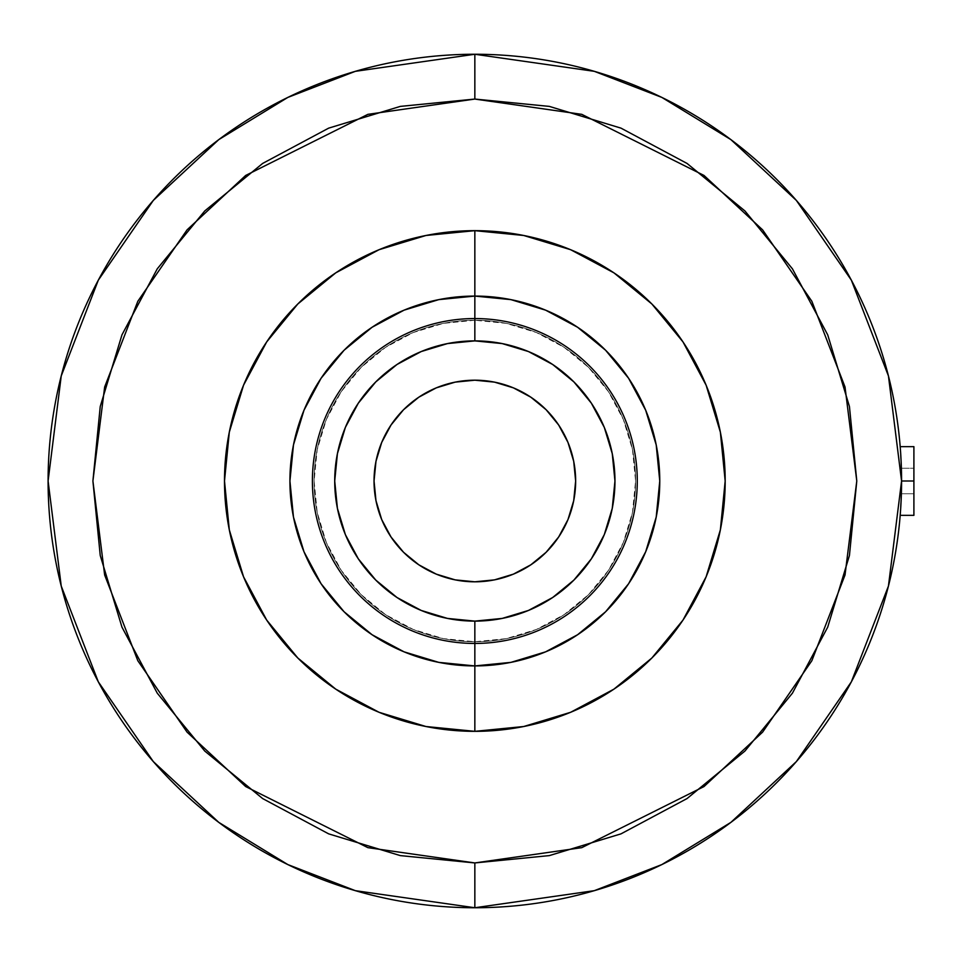 <?xml version="1.0" encoding="UTF-8"?>
<svg xmlns="http://www.w3.org/2000/svg" width="962" height="962" viewBox="0 0 962 962"><rect width="100%" height="100%" fill="white"/><g stroke="black" fill="none" stroke-linecap="round" stroke-linejoin="round"><path stroke-width="0.72" stroke-dasharray="4.81 3.61" d="M474.843 380.194A100.806 100.806 0 0 0 374.038 481A100.806 100.806 0 0 0 474.843 581.806A100.806 100.806 0 0 1 374.038 481A100.806 100.806 0 0 1 474.843 380.194A100.806 100.806 0 0 0 374.038 481A100.806 100.806 0 0 0 474.843 581.806A100.806 100.806 0 0 0 575.649 481A100.806 100.806 0 0 0 474.843 380.194A100.806 100.806 0 0 1 575.649 481A100.806 100.806 0 0 1 474.843 581.806L494.504 579.87L474.843 581.806L455.17 579.87L436.267 574.134L418.831 564.814L403.559 552.284L391.029 537L381.71 519.576L375.974 500.661L374.038 481L375.974 500.661L381.71 519.576L391.029 537L403.559 552.284L418.831 564.814L436.267 574.134L455.17 579.87L474.843 581.806A100.806 100.806 0 0 0 575.649 481A100.806 100.806 0 0 0 474.843 380.194L455.17 382.13L474.843 380.194L494.504 382.13L513.419 387.866L530.844 397.186L546.115 409.716L558.657 425L567.977 442.424L573.713 461.339L575.649 481L573.713 461.339L567.977 442.424L558.657 425L546.115 409.716L530.844 397.186L513.419 387.866L494.504 382.13L474.843 380.194L455.17 382.13L436.267 387.866L455.17 382.13M474.843 318.554A162.446 162.446 0 0 1 637.277 481A162.446 162.446 0 0 1 474.843 643.446A162.446 162.446 0 0 0 637.277 481A162.446 162.446 0 0 0 474.843 318.554L474.843 296.08A184.92 184.92 0 0 1 659.764 481A184.92 184.92 0 0 1 474.843 665.92L474.843 641.738A160.738 160.738 0 0 0 635.581 481A160.738 160.738 0 0 0 474.843 320.262A160.738 160.738 0 0 1 635.581 481A160.738 160.738 0 0 1 474.843 641.738A160.738 160.738 0 0 1 314.105 481A160.738 160.738 0 0 1 474.843 320.262L474.843 230.664A250.336 250.336 0 0 0 224.495 481A250.336 250.336 0 0 0 474.843 731.336L474.843 641.738L474.843 665.92L438.768 662.373L404.076 651.839L372.102 634.752L344.083 611.76L321.08 583.742L303.992 551.767L293.47 517.075L289.923 481L293.47 444.925L303.992 410.233L321.08 378.258L344.083 350.24L372.102 327.248L404.076 310.161L438.768 299.627L474.843 296.08L474.843 320.262A160.738 160.738 0 0 0 314.105 481A160.738 160.738 0 0 0 474.843 641.738A160.738 160.738 0 0 0 635.581 481A160.738 160.738 0 0 0 474.843 320.262A160.738 160.738 0 0 1 635.581 481A160.738 160.738 0 0 1 474.843 641.738A160.738 160.738 0 0 1 314.105 481A160.738 160.738 0 0 1 474.843 320.262A160.738 160.738 0 0 0 314.105 481A160.738 160.738 0 0 0 474.843 641.738A160.738 160.738 0 0 0 635.581 481A160.738 160.738 0 0 0 474.843 320.262L474.843 296.08L510.918 299.627L545.61 310.161L577.573 327.248L605.603 350.24L628.595 378.258L645.682 410.233L656.204 444.925L659.764 481L656.204 517.075L645.682 551.767L628.595 583.742L605.603 611.76L577.573 634.752L545.61 651.839L510.918 662.373L474.843 665.92A184.92 184.92 0 0 1 289.923 481A184.92 184.92 0 0 1 474.843 296.08L474.843 318.554A162.446 162.446 0 0 0 312.397 481A162.446 162.446 0 0 0 474.843 643.446A162.446 162.446 0 0 1 312.397 481A162.446 162.446 0 0 1 474.843 318.554M375.757 580.074L396.993 597.51L421.224 610.449L447.498 618.422L474.843 621.115A140.115 140.115 0 0 0 614.958 481A140.115 140.115 0 0 0 474.843 340.885A140.115 140.115 0 0 0 334.716 481A140.115 140.115 0 0 0 474.843 621.115L502.176 618.422L528.463 610.449L552.681 597.51M474.843 54.257L594.324 71.332L661.844 97.415L730.879 139.61L796.356 200.409L851.37 280.183L888.443 375.962L901.574 481L888.443 586.038L851.37 681.817L796.356 761.591L730.879 822.39L661.844 864.585L594.324 890.668L474.843 907.743L474.843 862.938L581.782 847.654L704.004 786.555L762.601 732.142L811.844 660.738L845.021 575.011L856.781 481L845.021 386.989L811.844 301.262L762.601 229.858L704.004 175.445L581.782 114.346L474.843 99.062L474.843 54.257A426.743 426.743 0 0 0 48.1 481A426.743 426.743 0 0 0 474.843 907.743A426.743 426.743 0 0 0 901.574 481A426.743 426.743 0 0 0 474.843 54.257L474.843 99.062L367.893 114.346L245.683 175.445L187.073 229.858L137.831 301.262L104.654 386.989L92.905 481L104.654 575.011L137.831 660.738L187.073 732.142L245.683 786.555L367.893 847.654L474.843 862.938L474.843 907.743L355.351 890.668L287.842 864.585L218.795 822.39L153.319 761.591L98.304 681.817L61.231 586.038L48.1 481L61.231 375.962L98.304 280.183L153.319 200.409L218.795 139.61L287.842 97.415L355.351 71.332L474.843 54.257M900.191 446.657A426.743 426.743 0 0 1 900.191 515.343L901.574 481L900.191 446.657A426.743 426.743 0 0 1 901.394 493.771L913.9 493.771L913.9 468.229L901.394 468.229L913.9 468.229L901.394 468.229L913.9 468.229L913.9 446.657L913.9 493.771L901.394 493.771A426.743 426.743 0 0 1 900.191 515.343L901.574 481L900.191 446.657M792.411 693.193L827.705 627.164L849.434 555.507L856.781 481L849.434 406.493L827.705 334.836L792.411 268.807L744.913 210.931L687.036 163.432L620.995 128.138L549.35 106.397L474.843 99.062L400.324 106.397L328.679 128.138L262.65 163.432L204.774 210.931L157.287 268.783M157.275 268.807L121.97 334.836L100.24 406.493L92.905 481L100.24 555.507L121.97 627.164L157.275 693.193L204.774 751.069L262.65 798.568L328.679 833.862L400.324 855.603L474.843 862.938L549.35 855.603L620.995 833.862L687.036 798.568L744.913 751.069L792.399 693.217M425.998 726.526L379.04 712.289L335.762 689.153L297.823 658.02L266.69 620.081L243.554 576.803L229.305 529.834M229.305 432.166L243.554 385.197L266.69 341.919L297.931 303.872M335.666 272.919L379.04 249.711L425.998 235.474M523.677 235.474L570.646 249.711L613.924 272.847L651.863 303.98L682.996 341.919L706.12 385.197L720.37 432.166M720.37 529.834L706.12 576.803L682.996 620.081L651.863 658.02L613.924 689.153L570.646 712.289L523.677 726.526M474.843 731.336A250.336 250.336 0 0 0 725.18 481A250.336 250.336 0 0 0 474.843 230.664L474.843 320.262A160.738 160.738 0 0 1 635.581 481A160.738 160.738 0 0 1 474.843 641.738L474.843 731.336M474.843 320.262A160.738 160.738 0 0 0 314.105 481A160.738 160.738 0 0 0 474.843 641.738A160.738 160.738 0 0 1 314.105 481A160.738 160.738 0 0 1 474.843 320.262L443.482 323.352L413.323 332.503L385.534 347.354L361.183 367.34L341.197 391.702L326.334 419.492L317.195 449.639L314.105 481L317.195 512.361L326.334 542.508L341.197 570.298L361.183 594.66L385.534 614.646L413.323 629.497L443.482 638.648L474.843 641.738L506.192 638.648L536.351 629.497L564.141 614.646L588.503 594.66L608.489 570.298L623.34 542.508L632.491 512.361L635.581 481L632.491 449.639L623.34 419.492L608.489 391.702L588.503 367.34L564.141 347.354L536.351 332.503L506.192 323.352L474.843 320.262L506.192 323.352L536.351 332.503L564.141 347.354L588.503 367.34L608.489 391.702L623.34 419.492L632.491 449.639L635.581 481L632.491 512.361L623.34 542.508L608.489 570.298L588.503 594.66L564.141 614.646L536.351 629.497L506.192 638.648L474.843 641.738L443.482 638.648L413.323 629.497L385.534 614.646L361.183 594.66L341.197 570.298L326.334 542.508L317.195 512.361L314.105 481L317.195 449.639L326.334 419.492L341.197 391.702L361.183 367.34L385.534 347.354L413.323 332.503L443.482 323.352L474.843 320.262M573.917 381.926L552.681 364.49L528.463 351.551L502.176 343.578L474.843 340.885L447.498 343.578L421.224 351.551L396.993 364.49M375.757 381.926L358.333 403.15L345.382 427.381L337.409 453.667L334.716 481L337.409 508.333L345.382 534.619L358.333 558.85M573.917 580.074L591.341 558.85L604.292 534.619L612.265 508.333L614.958 481L612.265 453.667L604.292 427.381L591.341 403.15M461.688 580.94L455.17 579.87L436.267 574.134L418.831 564.814L403.559 552.284L391.029 537L381.71 519.576M374.891 467.845L375.974 461.339L381.71 442.424L391.029 425L403.559 409.716L418.831 397.186L436.267 387.866L418.831 397.186L403.559 409.716L391.029 425L381.71 442.424L375.974 461.339L374.038 481L375.974 461.339L381.71 442.424L391.029 425L403.559 409.716L418.831 397.186L436.267 387.866M487.999 381.06L494.504 382.13L513.419 387.866L530.844 397.186L546.115 409.716L558.657 425L567.977 442.424M574.783 494.155L573.713 500.661L567.977 519.576L558.657 537L546.115 552.284L530.844 564.814L513.419 574.134L494.504 579.87L513.419 574.134L530.844 564.814L546.115 552.284L558.657 537L567.977 519.576L573.713 500.661L575.649 481L573.713 500.661L567.977 519.576L558.657 537L546.115 552.284L530.844 564.814L513.419 574.134M375.974 500.661L374.038 481M573.713 461.339L575.649 481M494.504 579.87L474.843 581.806M913.9 515.343L913.9 493.771L901.394 493.771L913.9 493.771L913.9 515.343"/><path stroke-width="1.44" d="M396.993 364.49L375.757 381.926L396.993 364.49L421.224 351.551L447.498 343.578L474.843 340.885L474.843 296.08L474.843 318.554A162.446 162.446 0 0 1 637.277 481A162.446 162.446 0 0 1 474.843 643.446L474.843 665.92A184.92 184.92 0 0 0 659.764 481A184.92 184.92 0 0 0 474.843 296.08L474.843 230.664L474.843 296.08A184.92 184.92 0 0 0 289.923 481A184.92 184.92 0 0 0 474.843 665.92L474.843 731.336A250.336 250.336 0 0 1 224.495 481A250.336 250.336 0 0 1 474.843 230.664A250.336 250.336 0 0 1 725.18 481A250.336 250.336 0 0 1 474.843 731.336L474.843 643.446A162.446 162.446 0 0 0 637.277 481A162.446 162.446 0 0 0 474.843 318.554L474.843 340.885A140.115 140.115 0 0 1 614.958 481A140.115 140.115 0 0 1 474.843 621.115L474.843 643.446L474.843 621.115L447.498 618.422L421.224 610.449L396.993 597.51L375.757 580.074L358.333 558.85L375.757 580.074M567.977 442.424L573.713 461.339L567.977 442.424L558.657 425L546.115 409.716L530.844 397.186L513.419 387.866L494.504 382.13L474.843 380.194A100.806 100.806 0 0 1 575.649 481A100.806 100.806 0 0 1 474.843 581.806A100.806 100.806 0 0 1 374.038 481A100.806 100.806 0 0 1 474.843 380.194L487.999 381.06M474.843 99.062L581.782 114.346L704.004 175.445L762.601 229.858L811.844 301.262L845.021 386.989L856.781 481L845.021 575.011L811.844 660.738L762.601 732.142L704.004 786.555L581.782 847.654L474.843 862.938L474.843 907.743L594.324 890.668L661.844 864.585L730.879 822.39L796.356 761.591L851.37 681.817L888.443 586.038L901.574 481L888.443 375.962L851.37 280.183L796.356 200.409L730.879 139.61L661.844 97.415L594.324 71.332L474.843 54.257L474.843 99.062L549.35 106.397L620.995 128.138L687.036 163.432L744.913 210.931L792.411 268.807L827.705 334.836L849.434 406.493L856.781 481L849.434 555.507L827.705 627.164L792.411 693.193L744.913 751.069L687.036 798.568L620.995 833.862L549.35 855.603L474.843 862.938L400.324 855.603L328.679 833.862L262.65 798.568L204.774 751.069L157.275 693.193L121.97 627.164L100.24 555.507L92.905 481L100.24 406.493L121.97 334.836L157.275 268.807L204.774 210.931L262.65 163.432L328.679 128.138L400.324 106.397L474.843 99.062L474.843 54.257A426.743 426.743 0 0 1 901.574 481A426.743 426.743 0 0 1 474.843 907.743A426.743 426.743 0 0 1 48.1 481A426.743 426.743 0 0 1 474.843 54.257L355.351 71.332L287.842 97.415L218.795 139.61L153.319 200.409L98.304 280.183L61.231 375.962L48.1 481L61.231 586.038L98.304 681.817L153.319 761.591L218.795 822.39L287.842 864.585L355.351 890.668L474.843 907.743L474.843 862.938L367.893 847.654L245.683 786.555L187.073 732.142L137.831 660.738L104.654 575.011L92.905 481L104.654 386.989L137.831 301.262L187.073 229.858L245.683 175.445L367.893 114.346L474.843 99.062M425.998 235.474L474.843 230.664L425.998 235.474L379.04 249.711L335.762 272.847L297.823 303.98L266.69 341.919L243.554 385.197L229.305 432.166L224.495 481L229.305 529.834L243.554 576.803L266.69 620.081L297.823 658.02L335.762 689.153L379.04 712.289L425.998 726.526L474.843 731.336L523.677 726.526L570.646 712.289L613.924 689.153L651.863 658.02L682.996 620.081L706.12 576.803L720.37 529.834L725.18 481L720.37 432.166L706.12 385.197L682.996 341.919L651.863 303.98L613.924 272.847L570.646 249.711L523.677 235.474L474.843 230.664L523.677 235.474M523.677 726.526L474.843 731.336L425.998 726.526M229.305 529.834L224.495 481L229.305 432.166M297.931 303.872L335.666 272.919M720.37 432.166L725.18 481L720.37 529.834M358.333 558.85L345.382 534.619L337.409 508.333L334.716 481L337.409 453.667L345.382 427.381L358.333 403.15L375.757 381.926M552.681 597.51L573.917 580.074L552.681 597.51L528.463 610.449L502.176 618.422L474.843 621.115A140.115 140.115 0 0 1 334.716 481A140.115 140.115 0 0 1 474.843 340.885L502.176 343.578L528.463 351.551L552.681 364.49L573.917 381.926L591.341 403.15L573.917 381.926M591.341 403.15L604.292 427.381L612.265 453.667L614.958 481L612.265 508.333L604.292 534.619L591.341 558.85L573.917 580.074M381.71 519.576L375.974 500.661L381.71 519.576L391.029 537L403.559 552.284L418.831 564.814L436.267 574.134L455.17 579.87L474.843 581.806L461.688 580.94M436.267 387.866L455.17 382.13L436.267 387.866L418.831 397.186L403.559 409.716L391.029 425L381.71 442.424L375.974 461.339L374.038 481L374.891 467.845M513.419 574.134L494.504 579.87L513.419 574.134L530.844 564.814L546.115 552.284L558.657 537L567.977 519.576L573.713 500.661L575.649 481L574.783 494.155M474.843 380.194L455.17 382.13M374.038 481L375.974 500.661M474.843 581.806L494.504 579.87M575.649 481L573.713 461.339M474.843 318.554A162.446 162.446 0 0 0 312.397 481A162.446 162.446 0 0 0 474.843 643.446A162.446 162.446 0 0 1 312.397 481A162.446 162.446 0 0 1 474.843 318.554M474.843 296.08L438.768 299.627L404.076 310.161L372.102 327.248L344.083 350.24L321.08 378.258L303.992 410.233L293.47 444.925L289.923 481L293.47 517.075L303.992 551.767L321.08 583.742L344.083 611.76L372.102 634.752L404.076 651.839L438.768 662.373L474.843 665.92L510.918 662.373L545.61 651.839L577.573 634.752L605.603 611.76L628.595 583.742L645.682 551.767L656.204 517.075L659.764 481L656.204 444.925L645.682 410.233L628.595 378.258L605.603 350.24L577.573 327.248L545.61 310.161L510.918 299.627L474.843 296.08M913.9 446.657L900.191 446.657L913.9 446.657L913.9 481L901.574 481L913.9 481L913.9 515.343L900.191 515.343L913.9 515.343L913.9 446.657"/></g></svg>
